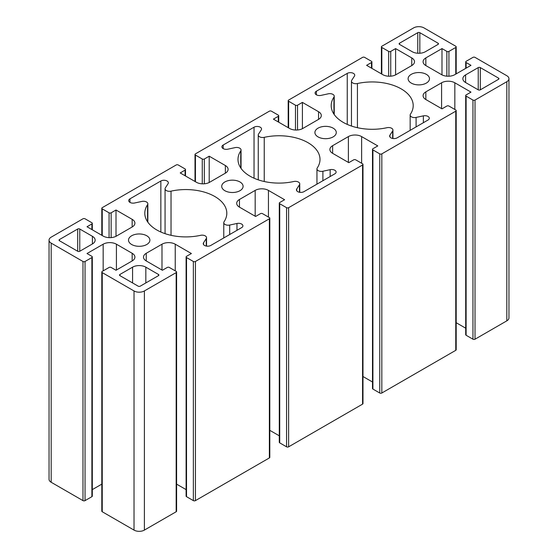 <?xml version="1.0" encoding="UTF-8"?>
<svg xmlns="http://www.w3.org/2000/svg" width="558" height="558" viewBox="0 0 558 558"><rect width="100%" height="100%" fill="white"/><g stroke="black" fill="none" stroke-linecap="round" stroke-linejoin="round"><path stroke-width="0.84" d="M423.362 115.862A4.394 2.539 180 0 1 429.297 118.233A4.394 2.539 180 0 1 428.014 120.026L397.156 137.847A4.394 2.539 180 0 1 392.365 138.398A4.394 2.539 180 0 1 389.651 136.054A4.394 2.539 180 0 1 389.93 135.162L392.658 130.963A4.394 2.539 0 0 0 392.937 130.07A4.394 2.539 0 0 0 386.966 127.705A41.006 23.673 180 0 1 331.194 105.622A41.006 23.673 180 0 1 333.942 97.099A4.394 2.539 0 0 0 334.235 96.185A4.394 2.539 0 0 0 328.299 93.807L321.031 95.383A4.394 2.539 180 0 1 315.096 93.005A4.394 2.539 180 0 1 316.379 91.212L347.243 73.398A4.394 2.539 180 0 1 352.028 72.847A4.394 2.539 180 0 1 354.742 75.191A4.394 2.539 180 0 1 354.463 76.083L351.735 80.275A4.394 2.539 0 0 0 351.456 81.168A4.394 2.539 0 0 0 357.434 83.533A41.006 23.673 180 0 1 413.199 105.622A41.006 23.673 180 0 1 410.451 114.146A4.394 2.539 0 0 0 410.158 115.06A4.394 2.539 0 0 0 416.094 117.431L423.362 115.862L423.362 122.711M330.169 169.667A4.394 2.539 180 0 1 336.104 172.045A4.394 2.539 180 0 1 334.814 173.838L303.957 191.652A4.394 2.539 180 0 1 299.172 192.203A4.394 2.539 180 0 1 296.458 189.859A4.394 2.539 180 0 1 296.737 188.967L299.465 184.768A4.394 2.539 0 0 0 299.744 183.882A4.394 2.539 0 0 0 293.766 181.51A41.006 23.673 180 0 1 237.994 159.428A41.006 23.673 180 0 1 240.749 150.904A4.394 2.539 0 0 0 241.042 149.99A4.394 2.539 0 0 0 235.106 147.612L227.831 149.188A4.394 2.539 180 0 1 221.896 146.81A4.394 2.539 180 0 1 223.186 145.017L254.043 127.203A4.394 2.539 180 0 1 258.828 126.652A4.394 2.539 180 0 1 261.542 128.996A4.394 2.539 180 0 1 261.263 129.888L258.535 134.087A4.394 2.539 0 0 0 258.256 134.973A4.394 2.539 0 0 0 264.234 137.345A41.006 23.673 180 0 1 320.006 159.428A41.006 23.673 180 0 1 317.251 167.951A4.394 2.539 0 0 0 316.958 168.865A4.394 2.539 0 0 0 322.894 171.243L330.169 169.667L330.169 176.516M229.701 225.048L236.969 223.472A4.394 2.539 180 0 1 242.904 225.851A4.394 2.539 180 0 1 241.621 227.643L210.757 245.457A4.394 2.539 180 0 1 205.972 246.008A4.394 2.539 180 0 1 203.258 243.665A4.394 2.539 180 0 1 203.537 242.772L206.265 238.58A4.394 2.539 0 0 0 206.544 237.687A4.394 2.539 0 0 0 200.566 235.323A41.006 23.673 180 0 1 144.801 213.233A41.006 23.673 180 0 1 147.549 204.709A4.394 2.539 0 0 0 147.842 203.796A4.394 2.539 0 0 0 141.906 201.424L134.638 202.993A4.394 2.539 180 0 1 128.703 200.622A4.394 2.539 180 0 1 129.986 198.829L160.844 181.008A4.394 2.539 180 0 1 165.635 180.457A4.394 2.539 180 0 1 168.349 182.801A4.394 2.539 180 0 1 168.07 183.694L165.342 187.893A4.394 2.539 0 0 0 165.063 188.785A4.394 2.539 0 0 0 171.034 191.15A41.006 23.673 180 0 1 226.806 213.233A41.006 23.673 180 0 1 224.058 221.756A4.394 2.539 0 0 0 223.765 222.67A4.394 2.539 0 0 0 229.701 225.048L229.701 234.527M498.531 78.12A1.465 0.844 180 0 1 498.957 78.72A1.465 0.844 180 0 1 498.531 79.313L480.305 89.838A1.465 0.844 180 0 1 478.234 89.838L465.602 82.542A9.374 5.413 180 0 1 462.854 78.72A9.374 5.413 180 0 1 465.602 74.891L478.234 67.595A1.465 0.844 180 0 1 480.305 67.595L498.531 78.12L498.531 79.313M158.465 274.452A1.465 0.844 180 0 1 158.897 275.052A1.465 0.844 180 0 1 158.465 275.652L140.239 286.17A1.465 0.844 180 0 1 138.168 286.17L119.942 275.652A1.465 0.844 180 0 1 119.517 275.052A1.465 0.844 180 0 1 119.942 274.452L132.574 267.163A9.374 5.413 180 0 1 145.833 267.163L158.465 274.452L158.465 275.652M399.535 43.203L417.761 32.685A1.465 0.844 180 0 1 419.832 32.685L438.058 43.203A1.465 0.844 180 0 1 438.483 43.803A1.465 0.844 180 0 1 438.058 44.403L425.426 51.692A9.374 5.413 180 0 1 412.167 51.692L399.535 44.403A1.465 0.844 180 0 1 399.103 43.803A1.465 0.844 180 0 1 399.535 43.203L399.535 44.403M92.398 236.313A9.374 5.413 180 0 1 95.146 240.135A9.374 5.413 180 0 1 92.398 243.965L79.766 251.26A1.465 0.844 180 0 1 77.695 251.26L59.469 240.735A1.465 0.844 180 0 1 59.043 240.135A1.465 0.844 180 0 1 59.469 239.542L77.695 229.017A1.465 0.844 180 0 1 79.766 229.017L92.398 236.313L92.398 243.965M131.646 244.502A10.693 6.173 180 0 1 128.514 240.135A10.693 6.173 180 0 1 139.207 233.962A10.693 6.173 180 0 1 149.893 240.135A10.693 6.173 180 0 1 143.294 245.841A10.693 6.173 180 0 1 131.646 244.502M224.839 190.696A10.693 6.173 180 0 1 221.714 186.33A10.693 6.173 180 0 1 232.4 180.157A10.693 6.173 180 0 1 243.093 186.33A10.693 6.173 180 0 1 236.494 192.036A10.693 6.173 180 0 1 224.839 190.696M318.039 136.891A10.693 6.173 180 0 1 314.907 132.525A10.693 6.173 180 0 1 325.6 126.352A10.693 6.173 180 0 1 336.286 132.525A10.693 6.173 180 0 1 329.687 138.224A10.693 6.173 180 0 1 318.039 136.891M411.239 83.079A10.693 6.173 180 0 1 408.107 78.72A10.693 6.173 180 0 1 418.793 72.547A10.693 6.173 180 0 1 429.486 78.72A10.693 6.173 180 0 1 422.887 84.418A10.693 6.173 180 0 1 411.239 83.079M456.193 110.582L456.193 349.726A1.465 0.844 180 0 1 455.76 350.326L381.825 393.013A1.465 0.844 180 0 1 379.754 393.013L372.918 389.065A1.465 0.844 180 0 1 372.493 388.466L372.493 149.321A1.465 0.844 0 0 0 372.918 149.921L379.754 153.869A1.465 0.844 0 0 0 381.825 153.869L455.76 111.181A1.465 0.844 0 0 0 456.193 110.582A1.465 0.844 0 0 0 455.76 109.982L448.932 106.041A1.465 0.844 0 0 0 446.86 106.041L441.992 108.852L425.838 99.526A9.374 5.413 180 0 1 423.09 95.697A9.374 5.413 180 0 1 425.838 91.868L441.58 82.786A9.374 5.413 180 0 1 454.833 82.786L470.987 92.112L466.118 94.923A1.465 0.844 0 0 0 465.693 95.516A1.465 0.844 0 0 0 466.118 96.116L472.954 100.063A1.465 0.844 0 0 0 475.025 100.063L506.817 81.705A7.324 4.227 0 0 0 508.959 78.72A7.324 4.227 0 0 0 506.817 75.728L475.025 57.376A1.465 0.844 0 0 0 472.954 57.376L466.118 61.317A1.465 0.844 0 0 0 465.693 61.917A1.465 0.844 0 0 0 466.118 62.517L470.987 65.328L454.833 74.653A9.374 5.413 180 0 1 441.58 74.653L425.838 65.565A9.374 5.413 180 0 1 423.09 61.736A9.374 5.413 180 0 1 425.838 57.913L441.992 48.588L446.86 51.399A1.465 0.844 0 0 0 448.932 51.399L455.76 47.451A1.465 0.844 0 0 0 456.193 46.851A1.465 0.844 0 0 0 455.76 46.251L423.975 27.9A7.324 4.227 0 0 0 413.618 27.9L381.825 46.251A1.465 0.844 0 0 0 381.4 46.851A1.465 0.844 0 0 0 381.825 47.451L388.661 51.399A1.465 0.844 0 0 0 390.733 51.399L395.601 48.588L411.755 57.913A9.374 5.413 180 0 1 414.496 61.736A9.374 5.413 180 0 1 411.755 65.565L396.013 74.653A9.374 5.413 180 0 1 382.76 74.653L366.606 65.328L371.475 62.517A1.465 0.844 0 0 0 371.9 61.917A1.465 0.844 0 0 0 371.475 61.317L364.639 57.376A1.465 0.844 0 0 0 362.567 57.376L288.632 100.063A1.465 0.844 0 0 0 288.2 100.656A1.465 0.844 0 0 0 288.632 101.256L295.468 105.204A1.465 0.844 0 0 0 297.533 105.204L302.401 102.393L318.555 111.719A9.374 5.413 180 0 1 321.303 115.548A9.374 5.413 180 0 1 318.555 119.37L302.82 128.459A9.374 5.413 180 0 1 289.56 128.459L273.406 119.133L278.275 116.322A1.465 0.844 0 0 0 278.707 115.722A1.465 0.844 0 0 0 278.275 115.129L271.439 111.181A1.465 0.844 0 0 0 269.368 111.181L195.433 153.869A1.465 0.844 0 0 0 195.007 154.468A1.465 0.844 0 0 0 195.433 155.061L202.268 159.009A1.465 0.844 0 0 0 204.34 159.009L209.208 156.198L225.362 165.524A9.374 5.413 180 0 1 228.103 169.353A9.374 5.413 180 0 1 225.362 173.175L209.62 182.264A9.374 5.413 180 0 1 196.367 182.264L180.213 172.938L185.082 170.127A1.465 0.844 0 0 0 185.507 169.534A1.465 0.844 0 0 0 185.082 168.934L178.246 164.987A1.465 0.844 0 0 0 176.175 164.987L102.24 207.674A1.465 0.844 0 0 0 101.807 208.274A1.465 0.844 0 0 0 102.24 208.873L109.068 212.814A1.465 0.844 0 0 0 111.14 212.814L116.008 210.003L132.162 219.336A9.374 5.413 180 0 1 134.91 223.158A9.374 5.413 180 0 1 132.162 226.987L116.42 236.076A9.374 5.413 180 0 1 103.167 236.076L87.013 226.743L91.882 223.939A1.465 0.844 0 0 0 92.307 223.339A1.465 0.844 0 0 0 91.882 222.74L85.046 218.792A1.465 0.844 0 0 0 82.975 218.792L51.183 237.15A7.324 4.227 0 0 0 49.041 240.135A7.324 4.227 0 0 0 51.183 243.128L82.975 261.479A1.465 0.844 0 0 0 85.046 261.479L91.882 257.538A1.465 0.844 0 0 0 92.307 256.938A1.465 0.844 0 0 0 91.882 256.338L87.013 253.527L103.167 244.202A9.374 5.413 180 0 1 116.42 244.202L132.162 253.29A9.374 5.413 180 0 1 134.91 257.119A9.374 5.413 180 0 1 132.162 260.942L116.008 270.267L111.14 267.456A1.465 0.844 0 0 0 109.068 267.456L102.24 271.404A1.465 0.844 0 0 0 101.807 272.004A1.465 0.844 0 0 0 102.24 272.604L134.025 290.955A7.324 4.227 0 0 0 144.382 290.955L176.175 272.604A1.465 0.844 0 0 0 176.6 272.004A1.465 0.844 0 0 0 176.175 271.404L169.339 267.456A1.465 0.844 0 0 0 167.267 267.456L162.399 270.267L146.245 260.942A9.374 5.413 180 0 1 143.504 257.119A9.374 5.413 180 0 1 146.245 253.29L161.987 244.202A9.374 5.413 180 0 1 175.24 244.202L191.394 253.527L186.525 256.338A1.465 0.844 0 0 0 186.1 256.938A1.465 0.844 0 0 0 186.525 257.538L193.361 261.479A1.465 0.844 0 0 0 195.433 261.479L269.368 218.792A1.465 0.844 0 0 0 269.8 218.199A1.465 0.844 0 0 0 269.368 217.599L262.532 213.651A1.465 0.844 0 0 0 260.467 213.651L255.599 216.462L239.445 207.137A9.374 5.413 180 0 1 236.697 203.307A9.374 5.413 180 0 1 239.445 199.485L255.18 190.397A9.374 5.413 180 0 1 268.44 190.397L284.594 199.722L279.725 202.533A1.465 0.844 0 0 0 279.293 203.133A1.465 0.844 0 0 0 279.725 203.726L286.561 207.674A1.465 0.844 0 0 0 288.632 207.674L362.567 164.987A1.465 0.844 0 0 0 362.993 164.387A1.465 0.844 0 0 0 362.567 163.794L355.732 159.846A1.465 0.844 0 0 0 353.66 159.846L348.792 162.657L332.638 153.331A9.374 5.413 180 0 1 329.897 149.502A9.374 5.413 180 0 1 332.638 145.68L348.38 136.591A9.374 5.413 180 0 1 361.633 136.591L377.787 145.917L372.918 148.728A1.465 0.844 0 0 0 372.493 149.321M372.493 382L362.993 376.517M362.993 164.387L362.993 403.532A1.465 0.844 180 0 1 362.567 404.132L288.632 446.819A1.465 0.844 180 0 1 286.561 446.819L279.725 442.871A1.465 0.844 180 0 1 279.293 442.278L279.293 203.133M279.293 435.812L269.8 430.33M269.8 218.199L269.8 457.344A1.465 0.844 180 0 1 269.368 457.937L195.433 500.624A1.465 0.844 180 0 1 193.361 500.624L186.525 496.683A1.465 0.844 180 0 1 186.1 496.083L186.1 256.938M186.1 489.617L176.6 484.135M176.6 272.004L176.6 511.149A1.465 0.844 180 0 1 176.175 511.749L144.382 530.1A7.324 4.227 180 0 1 134.025 530.1L102.24 511.749A1.465 0.844 180 0 1 101.807 511.149L101.807 272.004M101.807 484.135L92.307 489.617M92.307 256.938L92.307 496.083A1.465 0.844 180 0 1 91.882 496.683L85.046 500.624A1.465 0.844 180 0 1 82.975 500.624L51.183 482.272A7.324 4.227 180 0 1 49.041 479.28L49.041 240.135M116.008 236.299L116.008 210.003M209.208 182.494L209.208 156.198M302.401 128.682L302.401 102.393M395.601 74.877L395.601 48.588M441.992 74.877L441.992 48.588M508.959 78.72L508.959 317.865A7.324 4.227 180 0 1 506.817 320.85L475.025 339.208A1.465 0.844 180 0 1 472.954 339.208L466.118 335.26A1.465 0.844 180 0 1 465.693 334.661L465.693 95.516M465.693 328.195L456.193 322.712M389.93 136.94L389.93 135.162M392.658 138.461L392.658 130.963M333.942 114.146L333.942 97.099M316.379 94.797L316.379 91.212M347.243 124.406L347.243 73.398M357.434 127.705L357.434 83.533M416.094 126.91L416.094 117.431M296.737 190.745L296.737 188.967M299.465 192.266L299.465 184.768M240.749 167.951L240.749 150.904M223.186 148.609L223.186 145.017M254.043 178.211L254.043 127.203M264.234 181.51L264.234 137.345M322.894 180.715L322.894 171.243M236.969 230.328L236.969 223.472M203.537 244.557L203.537 242.772M206.265 246.071L206.265 238.58M147.549 221.756L147.549 204.709M129.986 202.415L129.986 198.829M160.844 232.016L160.844 181.008M171.034 235.323L171.034 191.15M465.602 82.542L465.602 74.891M478.234 89.838L478.234 67.595M480.305 89.838L480.305 67.595M119.942 275.652L119.942 274.452M132.574 282.941L132.574 267.163M145.833 282.941L145.833 267.163M417.761 53.247L417.761 32.685M419.832 53.247L419.832 32.685M438.058 44.403L438.058 43.203M59.469 240.735L59.469 239.542M77.695 251.26L77.695 229.017M79.766 251.26L79.766 229.017M381.825 393.013L381.825 153.869M379.754 393.013L379.754 153.869M372.918 389.065L372.918 149.921M361.633 163.257L361.633 136.591M348.38 162.42L348.38 136.591M332.638 153.331L332.638 145.68M362.567 404.132L362.567 164.987M288.632 446.819L288.632 207.674M286.561 446.819L286.561 207.674M279.725 442.871L279.725 203.726M268.44 217.062L268.44 190.397M255.18 216.225L255.18 190.397M239.445 207.137L239.445 199.485M269.368 457.937L269.368 218.792M195.433 500.624L195.433 261.479M193.361 500.624L193.361 261.479M186.525 496.683L186.525 257.538M175.24 270.867L175.24 244.202M161.987 270.03L161.987 244.202M146.245 260.942L146.245 253.29M176.175 511.749L176.175 272.604M144.382 530.1L144.382 290.955M134.025 530.1L134.025 290.955M102.24 511.749L102.24 272.604M132.162 260.942L132.162 253.29M116.42 270.03L116.42 244.202M103.167 270.867L103.167 244.202M91.882 496.683L91.882 257.538M85.046 500.624L85.046 261.479M82.975 500.624L82.975 261.479M51.183 482.272L51.183 243.128M91.882 229.554L91.882 223.939M132.162 226.987L132.162 219.336M111.14 237.603L111.14 212.814M109.068 237.638L109.068 212.814M102.24 235.532L102.24 208.873M185.082 175.749L185.082 170.127M225.362 173.175L225.362 165.524M204.34 183.791L204.34 159.009M202.268 183.833L202.268 159.009M195.433 181.727L195.433 155.061M278.275 121.944L278.275 116.322M318.555 119.37L318.555 111.719M297.533 129.986L297.533 105.204M295.468 130.028L295.468 105.204M288.632 127.922L288.632 101.256M371.475 68.139L371.475 62.517M411.755 65.565L411.755 57.913M390.733 76.181L390.733 51.399M388.661 76.223L388.661 51.399M381.825 74.116L381.825 47.451M455.76 74.116L455.76 47.451M448.932 76.223L448.932 51.399M446.86 76.181L446.86 51.399M425.838 65.565L425.838 57.913M466.118 68.139L466.118 62.517M506.817 320.85L506.817 81.705M475.025 339.208L475.025 100.063M472.954 339.208L472.954 100.063M466.118 335.26L466.118 96.116M454.833 109.445L454.833 82.786M441.58 108.608L441.58 82.786M425.838 99.526L425.838 91.868M455.76 350.326L455.76 111.181M392.937 138.503L392.937 130.07M334.235 114.571L334.235 96.185M351.456 126.045L351.456 81.168M410.158 130.335L410.158 115.06M299.744 192.315L299.744 183.882M241.042 168.383L241.042 149.99M258.256 179.85L258.256 134.973M316.958 184.147L316.958 168.865M206.544 246.12L206.544 237.687M147.842 222.189L147.842 203.796M165.063 233.656L165.063 188.785M223.765 237.952L223.765 222.67M92.307 229.805L92.307 223.339M101.807 235.288L101.807 208.274M185.507 176L185.507 169.534M195.007 181.483L195.007 154.468M278.707 122.188L278.707 115.722M288.2 127.67L288.2 100.656M371.9 68.383L371.9 61.917M381.4 73.865L381.4 46.851M456.193 73.865L456.193 46.851M465.693 68.383L465.693 61.917"/></g></svg>
